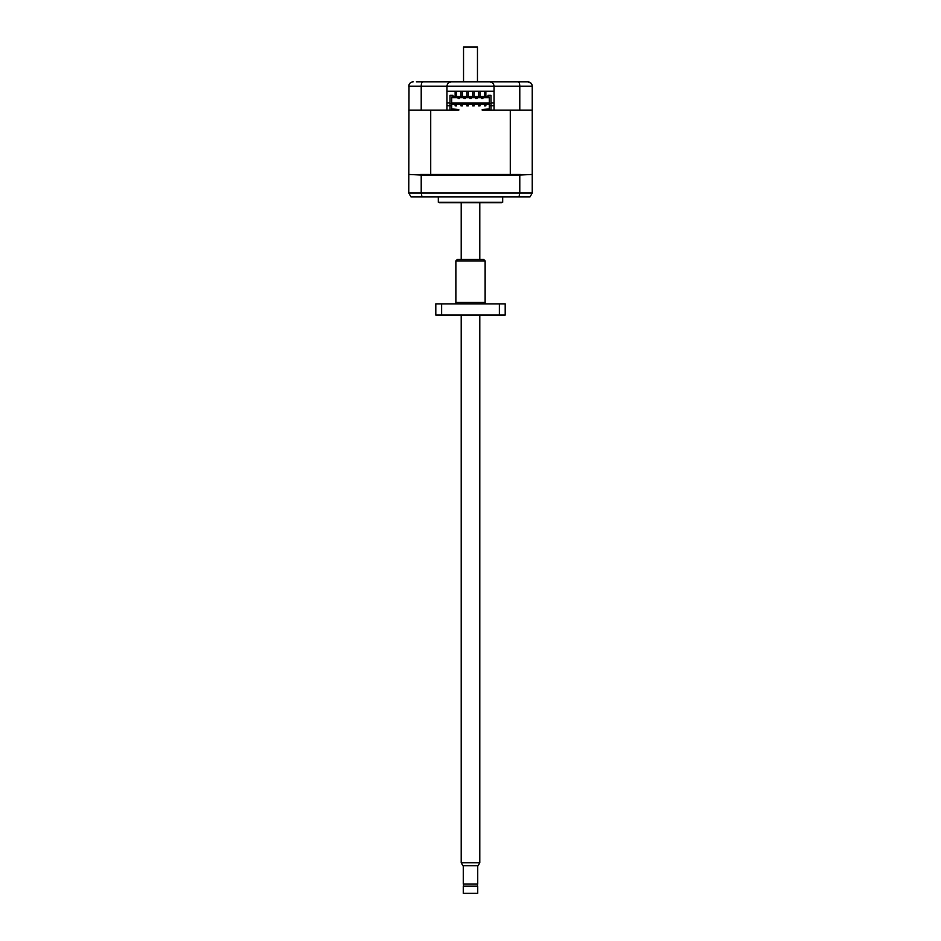 <?xml version="1.0" encoding="UTF-8"?>
<svg xmlns="http://www.w3.org/2000/svg" width="941" height="941" viewBox="0 0 941 941"><rect width="100%" height="100%" fill="white"/><g stroke="black" fill="none" stroke-linecap="round" stroke-linejoin="round"><path stroke-width="1.41" d="M479.792 862.791L478.099 865.72L462.901 865.72L461.208 862.791L479.792 862.791L479.792 315.059M479.792 259.469L479.792 202.703M461.208 862.791L461.208 315.059M461.208 259.469L461.208 202.703M463.266 865.72L463.266 884.093L477.734 884.093L477.734 865.72M463.478 884.093L463.478 886.14M477.522 884.093L477.522 886.14M470.5 893.362L477.734 893.362L477.734 886.14L463.266 886.14L463.266 893.362L470.5 893.362M463.266 893.362L477.734 893.362M477.463 81.867L477.463 47.05L463.537 47.05L463.537 81.867M438.318 196.857L438.318 202.315L502.682 202.315L502.682 196.857M438.318 202.315A2.929 2.929 0 0 0 439.776 202.703L501.224 202.703A2.929 2.929 0 0 0 502.682 202.315M498.589 202.703L442.411 202.703M468.3 91.23L468.3 96.5M466.842 91.23L466.842 96.5M474.158 91.23L474.158 96.5M472.7 91.23L472.7 96.5M462.454 91.23L462.454 96.5M460.996 91.23L460.996 96.5M480.004 91.23L480.004 96.5M478.546 91.23L478.546 96.5M456.597 91.23L456.597 92.806L455.138 92.806L455.138 96.5M455.138 91.23L455.138 92.806M485.862 91.23L485.862 92.806L484.403 92.806L484.403 96.5M484.403 91.23L484.403 92.806M456.597 96.5L456.597 92.806M485.862 96.5L485.862 92.806M456.597 94.488L455.138 94.488M485.862 94.488L484.403 94.488M458.138 97.664L458.138 98.546L459.455 98.546L459.455 97.664M481.545 97.664L481.545 98.546L482.862 98.546L482.862 97.664M475.699 97.664L475.699 98.546L477.005 98.546L477.005 97.664M469.841 97.664L469.841 98.546L471.159 98.546L471.159 97.664M465.301 97.664L465.301 98.546L463.995 98.546L463.995 97.664M408.994 84.866L408.759 193.058L410.958 196.857L530.042 196.857L532.241 193.058L532.241 86.254C531.924 83.537 530.453 82.067 527.842 81.867L416.369 81.867M421.991 196.857L421.215 193.058L421.215 175.061L519.785 175.061L519.785 193.058L519.009 196.857M450.021 110.109L458.796 110.109L451.704 109.521L451.704 105.71L450.021 105.71L450.021 95.323L452.95 95.323L452.95 96.5L488.05 96.5L488.05 95.323L490.979 95.323L490.979 103.522L489.296 103.522L489.296 109.521L482.204 110.109L510.281 110.109L510.281 174.473L430.719 174.473L430.719 110.109L450.021 110.109L450.021 105.71L446.951 105.71M451.704 105.71L451.704 97.088L489.296 97.088L489.296 103.522M451.704 97.664L489.296 97.664M480.004 104.392L480.004 105.862L478.546 105.862L478.546 104.392L480.004 104.392M474.158 105.862L474.158 104.392L472.7 104.392L472.7 105.862L474.158 105.862M468.3 105.862L468.3 104.392L466.842 104.392L466.842 105.862L468.3 105.862M462.454 105.862L462.454 104.392L460.996 104.392L460.996 105.862L462.454 105.862M485.862 105.862L485.862 104.392L484.403 104.392L484.403 105.862L485.862 105.862M456.597 105.862L456.597 104.392L455.138 104.392L455.138 105.862L456.597 105.862M450.021 103.522L451.704 103.522M451.704 103.087L489.296 103.087M490.979 103.522L490.979 105.71L489.296 105.71M519.785 175.061L531.653 174.473M409.347 174.473L421.215 175.061M420.486 174.473L430.719 174.473M510.281 174.473L520.514 174.473M458.796 109.521L451.704 108.933M489.296 108.933L482.204 109.521M494.049 105.71L490.979 105.71L490.979 110.109M451.704 104.251L489.296 104.251M524.631 81.867L507.07 81.867L527.842 81.867L530.9 83.102L531.818 84.396M446.951 102.957L450.021 102.957M490.979 102.957L494.049 102.957M433.93 81.867L439.635 81.867M445.634 81.867L455.867 81.867M485.133 81.867L495.366 81.867M501.365 81.867L507.07 81.867M531.877 84.525L532.147 85.372M412.193 81.973L413.158 81.867C410.547 82.067 409.076 83.537 408.759 86.254L421.215 86.254C421.321 83.537 421.839 82.067 422.768 81.867M408.759 110.109L446.951 110.109L446.951 86.254C447.222 83.608 448.692 82.149 451.339 81.867C448.692 82.149 447.222 83.608 446.951 86.254L494.049 86.254C493.778 83.608 492.308 82.149 489.661 81.867C492.308 82.149 493.778 83.608 494.049 86.254L519.785 86.254C519.679 83.537 519.161 82.067 518.232 81.867M421.215 110.109L421.215 86.254L446.951 86.254M446.951 91.23L494.049 91.23L494.049 86.254M532.241 86.254L519.785 86.254L519.785 110.109L494.049 110.109L494.049 91.23M519.785 110.109L532.241 110.109M454.409 303.919A1.459 1.459 0 0 0 455.867 302.449L485.133 302.449A1.459 1.459 0 0 0 486.591 303.919M485.133 302.449L485.133 260.928L455.867 260.928L455.867 302.449M455.867 260.928L457.338 259.469L483.662 259.469L485.133 260.928M499.365 315.059L505.199 315.059L505.199 303.919L499.365 303.919L499.365 315.059L435.801 315.059L435.801 303.919L441.635 303.919L441.635 315.059M499.365 303.919L441.635 303.919M532.241 193.058L408.759 193.058"/></g></svg>
